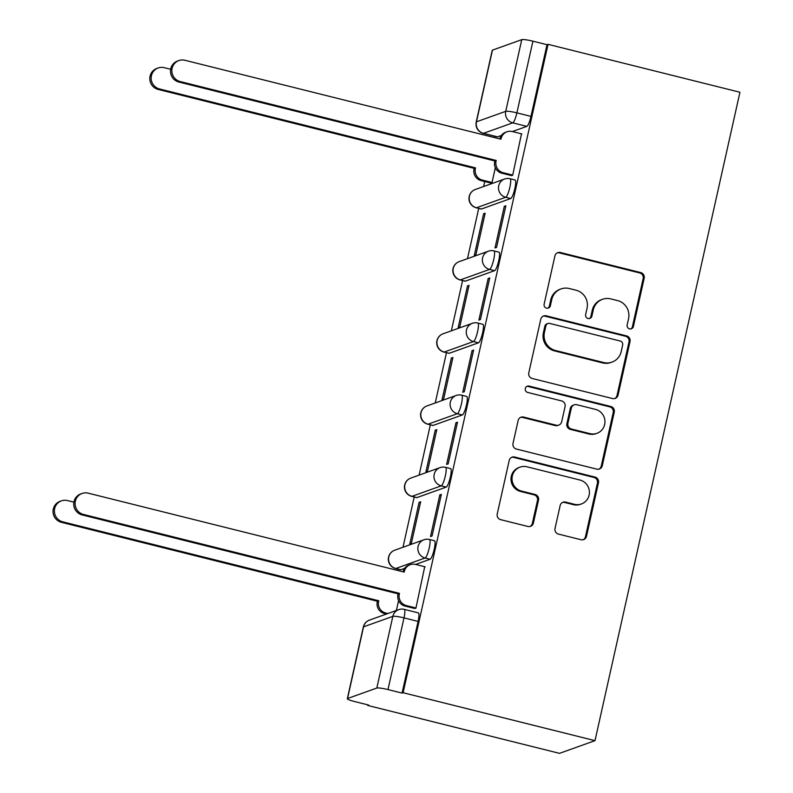 <?xml version="1.0" encoding="UTF-8"?>
<svg xmlns="http://www.w3.org/2000/svg" width="793" height="793" viewBox="0 0 793 793"><rect width="100%" height="100%" fill="white"/><g stroke="black" fill="none" stroke-linecap="round" stroke-linejoin="round"><path stroke-width="1.19" d="M629.573 328.867A3.281 3.192 70.3 0 0 633.409 326.468L644.184 278.234A4.689 4.56 70.3 0 0 640.734 272.574L560.403 252.511A4.689 4.56 70.3 0 0 554.922 255.941L544.137 304.175A3.281 3.192 70.3 0 0 548.369 308.041A3.281 3.192 70.3 0 0 550.392 305.731L551.779 299.486A15.008 14.601 70.3 0 1 569.315 288.533L576.005 290.198A15.008 14.601 70.3 0 1 587.048 308.299L585.65 314.534A3.281 3.192 70.3 0 0 589.883 318.409A3.281 3.192 70.3 0 0 591.895 316.1L593.293 309.855A15.008 14.601 70.3 0 1 610.818 298.902L617.519 300.567A15.008 14.601 70.3 0 1 628.552 318.667L627.154 324.902A3.281 3.192 70.3 0 0 629.573 328.867M630.851 328.917A3.281 3.192 70.3 0 0 632.368 326.835L643.153 278.601A4.689 4.56 70.3 0 0 639.703 272.951L559.362 252.888A4.689 4.56 70.3 0 0 557.301 252.858M547.834 308.18A3.281 3.192 70.3 0 0 549.351 306.098L550.748 299.863L551.779 299.486M589.348 318.548A3.281 3.192 70.3 0 0 590.864 316.466L592.262 310.232L593.293 309.855M555.031 528.445A4.689 4.56 70.3 0 0 558.48 534.105L581.021 539.726A4.689 4.56 70.3 0 0 586.503 536.306L598.477 482.739A4.689 4.56 70.3 0 0 595.028 477.089L514.687 457.016A4.689 4.56 70.3 0 0 509.205 460.446L497.231 514.013A4.689 4.56 70.3 0 0 500.68 519.663L527.91 526.463A4.689 4.56 70.3 0 0 533.392 523.043L538.516 500.115A4.689 4.56 70.3 0 0 535.067 494.465L521.566 491.085A12.539 12.202 70.3 0 1 520.049 467.136A12.539 12.202 70.3 0 1 526.988 466.799L579.881 480.013A12.539 12.202 70.3 0 1 581.398 503.961A12.539 12.202 70.3 0 1 574.449 504.298L565.637 502.098A4.689 4.56 70.3 0 0 560.155 505.518L555.031 528.445M594.998 740.652L403.112 692.725L548.042 44.329L739.938 92.256L594.998 740.652L559.511 753.35L367.625 705.423L367.764 704.828M612.583 398.552A4.689 4.56 70.3 0 0 618.054 395.122L630.029 341.555A4.689 4.56 70.3 0 0 626.579 335.905L546.248 315.842A4.689 4.56 70.3 0 0 540.767 319.262L528.792 372.829A4.689 4.56 70.3 0 0 532.242 378.489L612.583 398.552M614.258 412.152L602.284 465.719A4.689 4.56 70.3 0 1 596.802 469.139L516.461 449.076A4.689 4.56 70.3 0 1 513.012 443.426L518.136 420.498A4.689 4.56 70.3 0 1 523.618 417.068L556.2 425.207A4.689 4.56 70.3 0 0 561.672 421.787L565.072 406.581A4.689 4.56 70.3 0 0 561.622 400.921L527.702 392.446A3.281 3.192 70.3 0 1 527.305 386.181A3.281 3.192 70.3 0 1 529.129 386.092L610.808 406.492A4.689 4.56 70.3 0 1 614.258 412.152L613.217 412.519L601.243 466.086L602.284 465.719M494.852 136.257L494.554 137.595M484.741 181.498L483.611 186.533M478.724 208.4L467.483 258.677M462.597 280.544L451.356 330.82M446.469 352.697L435.238 402.973M430.341 424.84L419.11 475.116M414.214 496.983L402.983 547.259M398.086 569.136L397.789 570.474M403.112 692.725L402.081 693.092L387.985 689.573A9.556 1.199 -167.4 0 0 376.814 688.046L347.542 698.524A9.556 1.199 -167.4 0 0 347.314 698.712A9.556 1.199 -167.4 0 0 354.56 701.537L368.666 705.056L367.625 705.423M548.042 44.329L547.011 44.705L530.983 116.383A9.556 1.844 104 0 1 526.849 126.374L512.377 131.559M501.345 135.504L497.568 136.852L483.472 133.333A9.556 1.844 104 0 1 483.224 133.353L497.32 136.872A9.556 1.844 -76 0 0 497.568 136.852M521.754 39.65L492.473 50.128L476.454 121.815L505.726 111.337L521.754 39.65A9.556 1.199 12.6 0 1 532.916 41.177L516.887 112.864A9.556 1.844 104 0 1 512.754 122.856L483.472 133.333A9.556 9.298 70.3 0 1 476.454 121.815A9.556 1.199 -167.4 0 0 476.216 122.003A9.556 9.556 0 0 0 483.224 133.353M547.011 44.705L532.916 41.177M476.216 122.003L492.245 50.316A9.556 1.199 12.6 0 1 492.473 50.128M490.51 182.935L491.997 182.677L495.328 167.749M511.198 175.531L512.684 175.273L521.487 133.829M504.308 206.349L495.01 247.971L496.557 247.416L505.865 205.793L504.308 206.349L505.666 206.686M483.621 213.753L474.313 255.376L475.869 254.821L485.167 213.198L483.621 213.753L484.969 214.09M488.181 278.492L478.883 320.114L480.429 319.559L489.737 277.937L488.181 278.492L489.539 278.829M467.493 285.896L458.185 327.519L459.742 326.964L469.04 285.341L467.493 285.896L468.841 286.243M472.053 350.645L462.755 392.267L464.301 391.712L473.609 350.09L472.053 350.645L473.411 350.982M451.366 358.049L442.058 399.672L443.614 399.117L452.922 357.494L451.366 358.049L452.714 358.386M455.935 422.788L446.628 464.411L448.184 463.855L457.482 422.233L455.935 422.788L457.283 423.125M435.238 430.193L425.94 471.815L427.486 471.26L436.794 429.637L435.238 430.193L436.596 430.53M439.808 494.931L430.5 536.554L432.056 535.999L441.354 494.376L439.808 494.931L441.156 495.268M419.11 502.336L409.812 543.958L411.359 543.403L420.667 501.781L419.11 502.336L420.468 502.683M414.442 608.409L415.928 608.152L424.721 566.708M430.093 559.253L425.088 558.004A9.556 1.844 104 0 0 429.092 548.607A9.556 1.844 104 0 0 429.469 539.488L434.475 540.737A9.556 1.844 -76 0 1 434.088 549.856A9.556 1.844 -76 0 1 430.093 559.253L415.621 564.438M404.589 568.383L400.812 569.731L395.806 568.482A9.556 1.844 104 0 1 395.558 568.502L400.564 569.751A9.556 1.844 -76 0 0 400.812 569.731M446.221 487.11L441.215 485.861A9.556 1.844 104 0 0 445.22 476.464A9.556 1.844 104 0 0 445.597 467.345L450.602 468.594A9.556 1.844 -76 0 1 450.216 477.713A9.556 1.844 -76 0 1 446.221 487.11L416.94 497.588L411.934 496.339A9.556 1.844 104 0 1 411.686 496.359L416.692 497.607A9.556 1.844 -76 0 0 416.94 497.588M462.349 414.957L457.343 413.708A9.556 1.844 104 0 0 461.338 404.311A9.556 1.844 104 0 0 461.724 395.192L466.73 396.441A9.556 1.844 -76 0 1 466.343 405.56A9.556 1.844 -76 0 1 462.349 414.957L433.067 425.444L428.061 424.196A9.556 1.844 104 0 1 427.814 424.205L432.819 425.454A9.556 1.844 -76 0 0 433.067 425.444M478.466 342.814L473.471 341.565A9.556 1.844 104 0 0 477.465 332.168A9.556 1.844 104 0 0 477.852 323.048L482.858 324.297A9.556 1.844 -76 0 1 482.471 333.417A9.556 1.844 -76 0 1 478.466 342.814L449.195 353.291L444.189 352.042A9.556 1.844 104 0 1 443.941 352.062L448.947 353.311A9.556 1.844 -76 0 0 449.195 353.291M494.594 270.671L489.598 269.422A9.556 1.844 104 0 0 493.593 260.025A9.556 1.844 104 0 0 493.98 250.905L498.975 252.154A9.556 1.844 -76 0 1 498.599 261.274A9.556 1.844 -76 0 1 494.594 270.671L465.322 281.148L460.317 279.899A9.556 1.844 104 0 1 460.069 279.919L465.075 281.168A9.556 1.844 -76 0 0 465.322 281.148M510.722 198.518L505.726 197.269A9.556 1.844 104 0 0 509.721 187.872A9.556 1.844 104 0 0 510.107 178.752L515.103 180.001A9.556 1.844 -76 0 1 514.726 189.121A9.556 1.844 -76 0 1 510.722 198.518L481.45 209.005L476.444 207.756A9.556 1.844 104 0 1 476.196 207.766L481.202 209.015A9.556 1.844 -76 0 0 481.45 209.005M402.081 693.092L418.099 621.415A9.556 1.844 -76 0 0 418.347 612.88L404.252 609.361A9.556 1.844 104 0 1 404.004 617.886L387.985 689.573M396.371 610.481L398.572 600.628M602.521 299.298L601.481 299.665A15.008 14.601 70.3 0 0 592.262 310.232M561.008 288.93L559.977 289.306A15.008 14.601 70.3 0 0 550.748 299.863M614.644 398.582A4.689 4.56 70.3 0 0 617.023 395.499L628.998 341.932A4.689 4.56 70.3 0 0 625.548 336.272L545.207 316.209A4.689 4.56 70.3 0 0 543.146 316.179M622.664 344.995A3.281 3.192 70.3 0 0 620.255 341.03L549.737 323.425A3.281 3.192 70.3 0 0 545.901 325.824L544.424 332.406A15.008 14.601 70.3 0 0 555.467 350.496L603.671 362.53A15.008 14.601 70.3 0 0 621.197 351.577L622.664 344.995M547.913 323.514L546.883 323.881A3.281 3.192 70.3 0 0 544.86 326.191L545.901 325.824M611.968 362.133L610.937 362.5A15.008 14.601 70.3 0 1 602.63 362.907L554.426 350.863A15.008 14.601 70.3 0 1 543.393 332.773L544.86 326.191M598.864 469.169A4.689 4.56 70.3 0 0 601.243 466.086M558.797 425.088L557.757 425.454A4.689 4.56 70.3 0 1 555.159 425.583L522.577 417.445A4.689 4.56 70.3 0 0 520.515 417.415M613.217 412.519A4.689 4.56 70.3 0 0 609.767 406.868L528.088 386.469A3.281 3.192 70.3 0 0 526.81 386.419M590.012 433.652A12.539 12.202 70.3 0 0 604.94 420.924A12.539 12.202 70.3 0 0 595.434 409.366L576.798 404.717A4.689 4.56 70.3 0 0 571.327 408.137L567.927 423.343A4.689 4.56 70.3 0 0 571.376 429.003L590.012 433.652L588.971 434.019A12.539 12.202 70.3 0 0 595.91 433.692L596.951 433.315M574.211 404.836L573.17 405.213A4.689 4.56 70.3 0 0 570.286 408.504L571.327 408.137M588.971 434.019L570.336 429.37A4.689 4.56 70.3 0 1 566.886 423.72L570.286 408.504M581.398 503.961L580.357 504.338A12.539 12.202 70.3 0 1 573.418 504.665L564.606 502.465A4.689 4.56 70.3 0 0 562.534 502.435M520.049 467.136L519.019 467.503A12.539 12.202 70.3 0 0 520.525 491.462L521.566 491.085M529.972 526.493A4.689 4.56 70.3 0 0 532.351 523.41L537.476 500.482A4.689 4.56 70.3 0 0 534.026 494.832L520.525 491.462M583.093 539.755A4.689 4.56 70.3 0 0 585.462 536.673L597.436 483.106A4.689 4.56 70.3 0 0 593.997 477.455L513.656 457.392A4.689 4.56 70.3 0 0 511.584 457.363M490.946 183.054L481.044 180.576A9.556 9.298 -109.7 0 1 474.026 169.058L474.174 168.364L475.522 167.878L475.364 168.572A9.556 9.298 70.3 0 0 482.392 180.1L492.037 182.499M170.664 69.278L164.25 67.683A10.983 10.696 70.3 0 0 151.176 78.834A10.983 10.696 70.3 0 0 159.492 88.955L475.522 167.878M474.174 168.364L158.154 89.431A10.983 10.696 -109.7 0 1 156.826 68.456L158.174 67.97M521.923 133.938L512.288 131.529A9.556 9.298 70.3 0 0 501.126 138.507L500.968 139.201L184.947 60.278A10.983 10.696 70.3 0 0 171.863 71.429A10.983 10.696 70.3 0 0 180.189 81.55L496.21 160.473L496.061 161.167A9.556 9.298 70.3 0 0 503.089 172.686L501.741 173.171A9.556 9.298 -109.7 0 1 494.713 161.653L494.872 160.959L178.841 82.026A10.983 10.696 -109.7 0 1 177.523 61.051L178.861 60.565M511.644 175.64L501.741 173.171M499.798 138.914A9.556 9.298 -109.7 0 1 505.656 132.262L506.995 131.787M512.724 175.094L503.089 172.686M496.21 160.473L494.872 160.959M386.498 614.01L384.288 613.455A9.556 9.298 -109.7 0 1 377.26 601.937L377.418 601.243L378.767 600.757L378.608 601.451A9.556 9.298 70.3 0 0 385.636 612.979L387.846 613.524M73.898 502.157L67.494 500.561A10.983 10.696 70.3 0 0 54.41 511.713A10.983 10.696 70.3 0 0 62.736 521.834L378.767 600.757M377.418 601.243L61.388 522.309A10.983 10.696 -109.7 0 1 60.07 501.335L61.408 500.849M425.167 566.817L415.522 564.408A9.556 9.298 70.3 0 0 404.361 571.386L404.212 572.08L88.182 493.157A10.983 10.696 70.3 0 0 75.107 504.308A10.983 10.696 70.3 0 0 83.424 514.429L399.454 593.352L399.295 594.046A9.556 9.298 70.3 0 0 406.323 605.574L404.975 606.05A9.556 9.298 -109.7 0 1 397.957 594.532L398.106 593.838L82.085 514.905A10.983 10.696 -109.7 0 1 80.757 493.93L82.105 493.444M414.878 608.518L404.975 606.05M403.032 571.793A9.556 9.298 -109.7 0 1 408.891 565.141L410.239 564.666M415.968 607.973L406.323 605.574M399.454 593.352L398.106 593.838M632.368 326.835L633.409 326.468M549.351 306.098L550.392 305.731M590.864 316.466L591.895 316.1M376.814 688.046L392.842 616.359L363.561 626.837L347.542 698.524M526.849 126.374L512.754 122.856A9.556 9.298 70.3 0 1 505.726 111.337A9.556 1.199 12.6 0 1 516.887 112.864L530.983 116.383M429.469 539.488A9.556 9.556 0 0 0 423.938 539.765A9.556 9.298 -109.7 0 0 425.088 558.004L395.806 568.482A9.556 9.298 -109.7 0 1 388.788 556.964A9.556 9.298 70.3 0 1 394.656 550.243A9.556 9.556 0 0 0 395.558 568.502M445.597 467.345A9.556 9.556 0 0 0 440.065 467.612A9.556 9.298 -109.7 0 0 441.215 485.861L411.934 496.339A9.556 9.298 -109.7 0 1 404.906 484.82A9.556 9.298 70.3 0 1 410.784 478.09A9.556 9.556 0 0 0 411.686 496.359M461.724 395.192A9.556 9.556 0 0 0 456.193 395.469A9.556 9.298 -109.7 0 0 457.343 413.708L428.061 424.196A9.556 9.298 -109.7 0 1 421.033 412.667A9.556 9.298 70.3 0 1 426.912 405.947A9.556 9.556 0 0 0 427.814 424.205M477.852 323.048A9.556 9.556 0 0 0 472.321 323.326A9.556 9.298 -109.7 0 0 473.471 341.565L444.189 352.042A9.556 9.298 -109.7 0 1 437.161 340.524A9.556 9.298 70.3 0 1 443.039 333.803A9.556 9.556 0 0 0 443.941 352.062M493.98 250.905A9.556 9.556 0 0 0 488.448 251.173A9.556 9.298 -109.7 0 0 489.598 269.422L460.317 279.899A9.556 9.298 -109.7 0 1 453.289 268.381A9.556 9.298 70.3 0 1 459.167 261.65A9.556 9.556 0 0 0 460.069 279.919M510.107 178.752A9.556 9.556 0 0 0 504.566 179.03A9.556 9.298 -109.7 0 0 505.726 197.269L476.444 207.756A9.556 9.298 -109.7 0 1 469.416 196.228A9.556 9.298 70.3 0 1 475.294 189.507A9.556 9.556 0 0 0 476.196 207.766M418.099 621.415L404.004 617.886A9.556 1.199 12.6 0 0 392.842 616.359A9.556 9.298 -109.7 0 1 398.72 609.639L369.439 620.116A9.556 9.556 0 0 0 363.333 627.025L347.314 698.712M363.333 627.025A9.556 1.199 -167.4 0 1 363.561 626.837A9.556 9.298 -109.7 0 1 369.439 620.116M559.362 252.888L560.403 252.511M639.703 272.951L640.734 272.574M643.153 278.601L644.184 278.234M545.207 316.209L546.248 315.842M625.548 336.272L626.579 335.905M628.998 341.932L630.029 341.555M617.023 395.499L618.054 395.122M543.393 332.773L544.424 332.406M554.426 350.863L555.467 350.496M602.63 362.907L603.671 362.53M522.577 417.445L523.618 417.068M555.159 425.583L556.2 425.207M528.088 386.469L529.129 386.092M609.767 406.868L610.808 406.492M566.886 423.72L567.927 423.343M570.336 429.37L571.376 429.003M564.606 502.465L565.637 502.098M573.418 504.665L574.449 504.298M534.026 494.832L535.067 494.465M537.476 500.482L538.516 500.115M532.351 523.41L533.392 523.043M513.656 457.392L514.687 457.016M593.997 477.455L595.028 477.089M597.436 483.106L598.477 482.739M585.462 536.673L586.503 536.306M474.026 169.058L475.364 168.572M481.044 180.576L482.392 180.1M158.154 89.431L159.492 88.955M501.126 138.507L499.917 138.944M496.061 161.167L494.713 161.653M180.189 81.55L178.841 82.026M377.26 601.937L378.608 601.451M384.288 613.455L385.636 612.979M61.388 522.309L62.736 521.834M404.361 571.386L403.161 571.822M399.295 594.046L397.957 594.532M83.424 514.429L82.085 514.905M475.294 189.507L504.566 179.03M459.167 261.65L488.448 251.173M443.039 333.803L472.321 323.326M426.912 405.947L456.193 395.469M410.784 478.09L440.065 467.612M394.656 550.243L423.938 539.765M404.252 609.361A9.556 9.556 0 0 0 398.72 609.639"/></g></svg>
